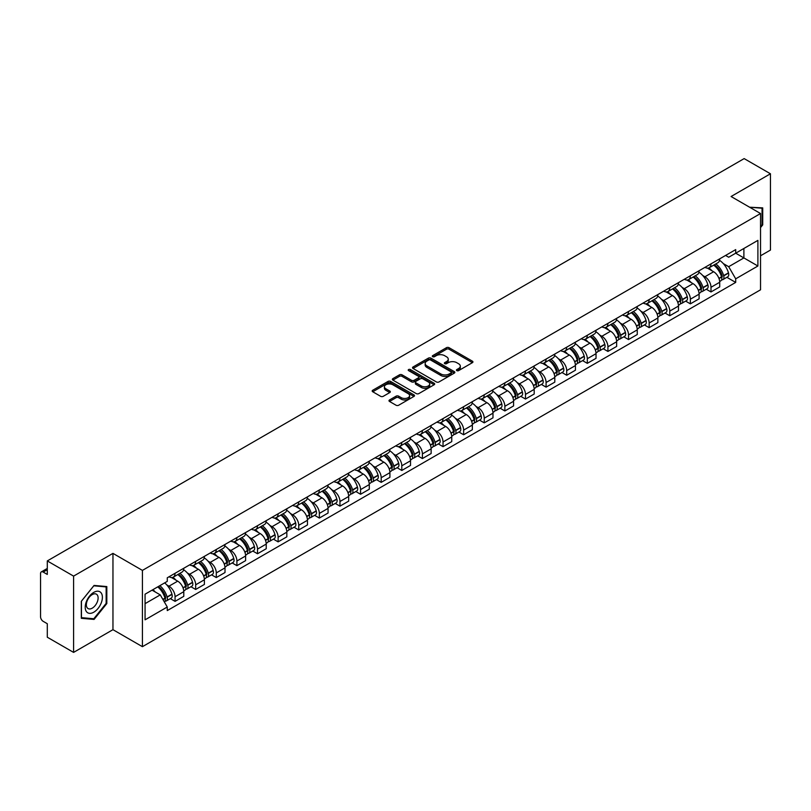 <?xml version="1.0" encoding="UTF-8"?>
<svg xmlns="http://www.w3.org/2000/svg" width="811" height="811" viewBox="0 0 811 811"><rect width="100%" height="100%" fill="white"/><g stroke="black" fill="none" stroke-linecap="round" stroke-linejoin="round"><path stroke-width="1.22" d="M456.806 370.617A1.287 0.74 0 0 0 458.62 370.617L472.397 362.669A1.835 1.054 0 0 0 472.935 361.919A1.835 1.054 0 0 0 472.397 361.169L449.051 347.686A1.835 1.054 0 0 0 446.466 347.686L432.679 355.644A1.287 0.74 0 0 0 432.304 356.171A1.287 0.74 0 0 0 432.679 356.698A1.287 0.74 0 0 0 434.493 356.698L436.277 355.664A5.87 3.386 0 0 1 444.58 355.664L446.526 356.789A5.87 3.386 0 0 1 448.25 359.182A5.87 3.386 0 0 1 446.526 361.574L444.742 362.608A1.287 0.74 0 0 0 444.367 363.135A1.287 0.74 0 0 0 444.742 363.652A1.287 0.74 0 0 0 446.557 363.652L448.341 362.629A5.87 3.386 0 0 1 456.644 362.629L458.59 363.754A5.87 3.386 0 0 1 460.303 366.146A5.87 3.386 0 0 1 458.59 368.539L456.806 369.573A1.287 0.74 0 0 0 456.431 370.1A1.287 0.74 0 0 0 456.806 370.617L456.806 369.573M389.523 399.955A1.835 1.054 0 0 0 388.986 400.705A1.835 1.054 0 0 0 389.523 401.455L396.072 405.236A1.835 1.054 0 0 0 398.667 405.236L413.975 396.397A1.835 1.054 0 0 0 414.512 395.646A1.835 1.054 0 0 0 413.975 394.896L390.628 381.423A1.835 1.054 0 0 0 388.033 381.423L372.725 390.253A1.835 1.054 0 0 0 372.188 391.003A1.835 1.054 0 0 0 372.725 391.754L380.643 396.326A1.835 1.054 0 0 0 383.238 396.326L389.787 392.544A1.835 1.054 0 0 0 390.324 391.794A1.835 1.054 0 0 0 389.787 391.044L385.864 388.783A4.907 2.828 0 0 1 384.424 386.776A4.907 2.828 0 0 1 387.455 384.161A4.907 2.828 0 0 1 392.798 384.769L408.166 393.649A4.907 2.828 0 0 1 409.606 395.646A4.907 2.828 0 0 1 406.575 398.262A4.907 2.828 0 0 1 401.232 397.654L398.667 396.173A1.835 1.054 0 0 0 396.072 396.173L389.523 399.955L389.523 401.455L396.072 397.704L396.072 396.173M142.422 570.397L112.962 553.376L73.588 576.114L47.291 560.928L744.153 158.601L770.45 173.777L731.076 196.515L760.536 213.526L142.422 570.397L142.422 646.681L760.536 289.811L760.536 213.526M436.409 381.951A1.835 1.054 0 0 0 439.004 381.951L454.312 373.111A1.835 1.054 0 0 0 454.849 372.361A1.835 1.054 0 0 0 454.312 371.61L430.965 358.138A1.835 1.054 0 0 0 428.37 358.138L413.063 366.967A1.835 1.054 0 0 0 412.525 367.718A1.835 1.054 0 0 0 413.063 368.468L436.409 381.951M409.099 370.901A1.287 0.74 0 0 1 410.407 371.083L434.118 384.769L418.831 393.588A1.835 1.054 0 0 1 416.246 393.588L392.899 380.116L392.899 378.615A1.835 1.054 0 0 0 392.362 379.366A1.835 1.054 0 0 0 392.899 380.116M392.899 378.615L399.448 374.834A1.835 1.054 0 0 1 402.043 374.834L411.512 380.298A1.835 1.054 0 0 0 414.107 380.298L418.446 377.794A1.835 1.054 0 0 0 418.983 377.044A1.835 1.054 0 0 0 418.446 376.294L408.592 370.607A1.287 0.74 0 0 1 408.217 370.08A1.287 0.74 0 0 1 409.008 369.39A1.287 0.74 0 0 1 410.407 369.552L434.138 383.258A1.835 1.054 0 0 1 434.676 384.008A1.835 1.054 0 0 1 434.138 384.759L434.138 383.258M73.588 576.114L73.588 652.399L47.291 637.223L47.291 623.72L43.196 621.348A3.741 2.159 -120 0 1 40.55 616.776L40.55 573.6A3.741 2.159 -120 0 1 41.32 571.887L47.291 568.44M760.536 255.789L770.45 250.072L770.45 173.777M73.588 652.399L112.962 629.671L142.422 646.681M47.291 560.928L47.291 574.431L43.196 572.069A3.741 2.159 -120 0 0 41.32 571.887M710.994 263.879A8.597 4.967 60 0 1 709.209 267.731L717.928 262.703A8.597 4.967 -120 0 0 719.712 258.841M702.711 275.497L704.911 276.764A8.597 4.967 60 0 1 710.994 287.297L719.712 282.258A8.597 4.967 -120 0 0 713.629 271.736L707.395 268.127M719.712 282.258L719.712 286.912L710.994 291.95L706.259 289.223M709.209 267.731A8.597 4.967 60 0 1 704.982 267.346M710.994 287.297L710.994 291.95M690.374 275.781A8.597 4.967 60 0 1 688.6 279.633L697.318 274.594A8.597 4.967 -120 0 0 699.102 270.742M685.65 301.114L690.374 303.851L699.102 298.813L699.102 294.16A8.597 4.967 -120 0 0 693.02 283.637L686.775 280.028M688.6 279.633A8.597 4.967 60 0 1 684.362 279.248M682.102 287.398L684.302 288.665A8.597 4.967 60 0 1 690.374 299.198L690.374 303.851M669.764 287.672A8.597 4.967 60 0 1 667.98 291.534L676.709 286.496A8.597 4.967 -120 0 0 678.483 282.644M665.04 313.016L669.764 315.753L678.483 310.714L678.483 306.061A8.597 4.967 -120 0 0 672.41 295.539L666.166 291.93M667.98 291.534A8.597 4.967 60 0 1 663.753 291.149M661.492 299.3L663.692 300.567A8.597 4.967 60 0 1 669.764 311.1L669.764 315.753M649.155 299.573A8.597 4.967 60 0 1 647.371 303.436L656.089 298.397A8.597 4.967 -120 0 0 657.873 294.545M644.421 324.917L649.155 327.654L657.873 322.616L657.873 317.963A8.597 4.967 -120 0 0 651.791 307.43L645.556 303.831M647.371 303.436A8.597 4.967 60 0 1 643.143 303.05M640.872 311.201L643.072 312.468A8.597 4.967 60 0 1 649.155 323.001L649.155 327.654M628.535 311.475A8.597 4.967 60 0 1 626.761 315.337L635.479 310.299A8.597 4.967 -120 0 0 637.264 306.446M623.811 336.818L628.535 339.556L637.264 334.517L637.264 329.864A8.597 4.967 -120 0 0 631.181 319.331L624.936 315.732M626.761 315.337A8.597 4.967 60 0 1 622.524 314.952M620.263 323.102L622.463 324.37A8.597 4.967 60 0 1 628.535 334.902L628.535 339.556M607.926 323.376A8.597 4.967 60 0 1 606.152 327.238L614.87 322.2A8.597 4.967 -120 0 0 616.644 318.348M603.202 348.72L607.926 351.447L616.644 346.419L616.644 341.766A8.597 4.967 -120 0 0 610.571 331.233L604.327 327.634M606.152 327.238A8.597 4.967 60 0 1 601.914 326.853M599.653 335.004L601.853 336.271A8.597 4.967 60 0 1 607.926 346.794L607.926 351.447M587.316 335.278A8.597 4.967 60 0 1 585.532 339.14L594.25 334.102A8.597 4.967 -120 0 0 596.034 330.239M582.582 360.621L587.316 363.348L596.034 358.32L596.034 353.667A8.597 4.967 -120 0 0 589.962 343.134L583.717 339.535M585.532 339.14A8.597 4.967 60 0 1 581.305 338.745M579.034 346.905L581.234 348.172A8.597 4.967 60 0 1 587.316 358.695L587.316 363.348M566.696 347.179A8.597 4.967 60 0 1 564.922 351.041L573.641 346.003A8.597 4.967 -120 0 0 575.425 342.141M561.972 372.523L566.707 375.25L575.425 370.221L575.425 365.568A8.597 4.967 -120 0 0 569.342 355.036L563.098 351.437M564.922 351.041A8.597 4.967 60 0 1 560.685 350.646M558.424 358.807L560.624 360.074A8.597 4.967 60 0 1 566.707 370.597L566.707 375.25M546.087 359.08A8.597 4.967 60 0 1 544.313 362.943L553.031 357.904A8.597 4.967 -120 0 0 554.805 354.042M541.363 384.424L546.087 387.151L554.805 382.123L554.805 377.47A8.597 4.967 -120 0 0 548.733 366.937L542.488 363.338M544.313 362.943A8.597 4.967 60 0 1 540.075 362.547M537.815 370.698L540.014 371.975A8.597 4.967 60 0 1 546.087 382.498L546.087 387.151M525.477 370.982A8.597 4.967 60 0 1 523.693 374.834L532.422 369.806A8.597 4.967 -120 0 0 534.196 365.943M520.743 396.326L525.477 399.053L534.196 394.014L534.196 389.361A8.597 4.967 -120 0 0 528.123 378.838L521.878 375.229M523.693 374.834A8.597 4.967 60 0 1 519.466 374.449M517.195 382.599L519.395 383.877A8.597 4.967 60 0 1 525.477 394.399L525.477 399.053M504.868 382.883A8.597 4.967 60 0 1 503.084 386.735L511.802 381.707A8.597 4.967 -120 0 0 513.586 377.845M500.134 408.227L504.868 410.954L513.586 405.916L513.586 401.263A8.597 4.967 -120 0 0 507.504 390.74L501.269 387.131M503.084 386.735A8.597 4.967 60 0 1 498.856 386.35M496.585 394.501L498.785 395.778A8.597 4.967 60 0 1 504.868 406.301L504.868 410.954M484.248 394.785A8.597 4.967 60 0 1 482.474 398.637L491.192 393.609A8.597 4.967 -120 0 0 492.966 389.746M479.524 420.128L484.248 422.855L492.976 417.817L492.976 413.164A8.597 4.967 -120 0 0 486.894 402.641L480.649 399.032M482.474 398.637A8.597 4.967 60 0 1 478.237 398.252M475.976 406.402L478.176 407.669A8.597 4.967 60 0 1 484.248 418.202L484.248 422.855M463.639 406.686A8.597 4.967 60 0 1 461.854 410.538L470.583 405.51A8.597 4.967 -120 0 0 472.357 401.648M458.904 432.03L463.639 434.757L472.357 429.718L472.357 425.065A8.597 4.967 -120 0 0 466.284 414.543L460.04 410.934M461.854 410.538A8.597 4.967 60 0 1 457.627 410.153M455.366 418.304L457.556 419.571A8.597 4.967 60 0 1 463.639 430.104L463.639 434.757M443.029 418.588A8.597 4.967 60 0 1 441.245 422.44L449.963 417.412A8.597 4.967 -120 0 0 451.747 413.549M438.295 443.921L443.029 446.658L451.747 441.62L451.747 436.967A8.597 4.967 -120 0 0 445.665 426.444L439.43 422.835M441.245 422.44A8.597 4.967 60 0 1 437.017 422.055M434.747 430.205L436.947 431.472A8.597 4.967 60 0 1 443.029 442.005L443.029 446.658M422.409 430.479A8.597 4.967 60 0 1 420.635 434.341L429.354 429.303A8.597 4.967 -120 0 0 431.138 425.451M417.685 455.823L422.409 458.56L431.138 453.521L431.138 448.868A8.597 4.967 -120 0 0 425.055 438.345L418.811 434.737M420.635 434.341A8.597 4.967 60 0 1 416.398 433.956M414.137 442.107L416.337 443.374A8.597 4.967 60 0 1 422.409 453.907L422.409 458.56M401.8 442.38A8.597 4.967 60 0 1 400.016 446.243L408.744 441.204A8.597 4.967 -120 0 0 410.518 437.352M397.076 467.724L401.8 470.461L410.518 465.423L410.518 460.77A8.597 4.967 -120 0 0 404.446 450.237L398.201 446.638M400.016 446.243A8.597 4.967 60 0 1 395.788 445.857M393.528 454.008L395.717 455.275A8.597 4.967 60 0 1 401.8 465.808L401.8 470.461M381.19 454.282A8.597 4.967 60 0 1 379.406 458.144L388.124 453.106A8.597 4.967 -120 0 0 389.909 449.253M376.456 479.625L381.19 482.363L389.909 477.324L389.909 472.671A8.597 4.967 -120 0 0 383.826 462.138L377.591 458.539M379.406 458.144A8.597 4.967 60 0 1 375.179 457.759M372.908 465.909L375.108 467.177A8.597 4.967 60 0 1 381.19 477.709L381.19 482.363M360.571 466.183A8.597 4.967 60 0 1 358.797 470.045L367.515 465.007A8.597 4.967 -120 0 0 369.299 461.155M355.847 491.527L360.571 494.264L369.299 489.226L369.299 484.572A8.597 4.967 -120 0 0 363.216 474.04L356.972 470.441M358.797 470.045A8.597 4.967 60 0 1 354.559 469.66M352.298 477.811L354.498 479.078A8.597 4.967 60 0 1 360.571 489.601L360.571 494.264M339.961 478.084A8.597 4.967 60 0 1 338.187 481.947L346.905 476.909A8.597 4.967 -120 0 0 348.679 473.056M335.237 503.428L339.961 506.155L348.679 501.127L348.679 496.474A8.597 4.967 -120 0 0 342.607 485.941L336.362 482.342M338.187 481.947A8.597 4.967 60 0 1 333.95 481.562M331.689 489.712L333.889 490.979A8.597 4.967 60 0 1 339.961 501.502L339.961 506.155M319.352 489.986A8.597 4.967 60 0 1 317.567 493.848L326.286 488.81A8.597 4.967 -120 0 0 328.07 484.948M314.617 515.33L319.352 518.057L328.07 513.028L328.07 508.375A8.597 4.967 -120 0 0 321.987 497.842L315.753 494.244M317.567 493.848A8.597 4.967 60 0 1 313.34 493.453M311.069 501.614L313.269 502.881A8.597 4.967 60 0 1 319.352 513.404L319.352 518.057M298.732 501.887A8.597 4.967 60 0 1 296.958 505.75L305.676 500.711A8.597 4.967 -120 0 0 307.46 496.849M294.008 527.231L298.742 529.958L307.46 524.93L307.46 520.277A8.597 4.967 -120 0 0 301.378 509.744L295.133 506.145M296.958 505.75A8.597 4.967 60 0 1 292.72 505.354M290.46 513.515L292.659 514.782A8.597 4.967 60 0 1 298.742 525.305L298.742 529.958M278.122 513.789A8.597 4.967 60 0 1 276.348 517.651L285.066 512.613A8.597 4.967 -120 0 0 286.841 508.75M273.398 539.133L278.122 541.86L286.841 536.831L286.841 532.168A8.597 4.967 -120 0 0 280.768 521.645L274.524 518.047M276.348 517.651A8.597 4.967 60 0 1 272.111 517.256M269.85 525.406L272.05 526.684A8.597 4.967 60 0 1 278.122 537.206L278.122 541.86M257.513 525.69A8.597 4.967 60 0 1 255.729 529.542L264.457 524.514A8.597 4.967 -120 0 0 266.231 520.652M252.779 551.034L257.513 553.761L266.231 548.723L266.231 544.069A8.597 4.967 -120 0 0 260.159 533.547L253.914 529.938M255.729 529.542A8.597 4.967 60 0 1 251.501 529.157M249.23 537.308L251.43 538.585A8.597 4.967 60 0 1 257.513 549.108L257.513 553.761M236.903 537.592A8.597 4.967 60 0 1 235.119 541.444L243.837 536.416A8.597 4.967 -120 0 0 245.621 532.553M232.169 562.935L236.903 565.662L245.621 560.624L245.621 555.971A8.597 4.967 -120 0 0 239.539 545.448L233.304 541.839M235.119 541.444A8.597 4.967 60 0 1 230.892 541.059M228.621 549.209L230.821 550.487A8.597 4.967 60 0 1 236.903 561.009L236.903 565.662M216.284 549.493A8.597 4.967 60 0 1 214.509 553.345L223.228 548.317A8.597 4.967 -120 0 0 225.002 544.455M211.559 574.837L216.284 577.564L225.012 572.525L225.012 567.872A8.597 4.967 -120 0 0 218.929 557.35L212.685 553.741M214.509 553.345A8.597 4.967 60 0 1 210.272 552.96M208.011 561.111L210.211 562.378A8.597 4.967 60 0 1 216.284 572.911L216.284 577.564M195.674 561.394A8.597 4.967 60 0 1 193.89 565.247L202.618 560.219A8.597 4.967 -120 0 0 204.392 556.356M190.94 586.738L195.674 589.465L204.392 584.427L204.392 579.774A8.597 4.967 -120 0 0 198.32 569.251L192.075 565.642M193.89 565.247A8.597 4.967 60 0 1 189.662 564.861M187.392 573.012L189.592 574.279A8.597 4.967 60 0 1 195.674 584.812L195.674 589.465M175.064 573.296A8.597 4.967 60 0 1 173.28 577.148L181.999 572.11A8.597 4.967 -120 0 0 183.783 568.258M170.33 598.63L175.064 601.367L183.783 596.328L183.783 591.675A8.597 4.967 -120 0 0 177.7 581.152L171.466 577.544M173.28 577.148A8.597 4.967 60 0 1 169.053 576.763M166.782 584.913L168.982 586.181A8.597 4.967 60 0 1 175.064 596.714L175.064 601.367M725.592 255.445L728.694 257.239L757.9 240.38L743.89 248.47L743.89 257.928L728.694 266.697L723.331 263.595M145.068 603.658L160.264 594.879L167.269 607.013L145.068 619.827L145.068 594.189L167.269 581.375L167.269 577.787L735.699 249.606L735.699 253.194L757.9 266.008L735.699 278.832L728.694 266.697M757.9 240.38L757.9 266.008M167.269 607.013L167.269 610.592L735.699 282.41L735.699 278.832M760.536 227.597L762.725 224.89L762.725 207.89L749.597 207.21L762.056 208.224L762.056 224.698L760.536 226.593M112.962 553.376L112.962 629.671M81.313 618.296L94.066 619.432L106.819 603.566L106.819 586.566L94.066 585.43L81.313 601.296L81.313 618.296M160.264 594.879L152.073 590.155M726.869 277.321L735.699 282.41M762.056 224.505L762.725 224.89M92.718 618.651L94.066 619.432M106.15 603.191L106.819 603.566M457.313 370.799L458.59 370.069A5.87 3.386 0 0 0 460.303 367.677L460.303 366.146M448.25 359.182L448.25 360.713A5.87 3.386 0 0 1 446.526 363.105L445.259 363.835M472.377 362.679L449.051 349.217A1.835 1.054 0 0 0 446.466 349.217L433.196 356.87M454.282 373.121L430.965 359.658A1.835 1.054 0 0 0 428.37 359.658L413.093 368.478M451.068 372.888A1.287 0.74 0 0 0 451.443 372.361A1.287 0.74 0 0 0 451.068 371.833L430.57 360.003A1.287 0.74 0 0 0 428.755 360.003L426.88 361.088A5.87 3.386 0 0 0 425.157 363.49A5.87 3.386 0 0 0 426.88 365.883L440.88 373.972A5.87 3.386 0 0 0 449.182 373.972L451.068 372.888L451.068 374.408A1.287 0.74 0 0 0 451.443 373.891L451.443 372.361M425.157 363.49L425.157 365.011A5.87 3.386 0 0 0 426.88 367.413L426.88 365.883M451.068 374.408L449.182 375.493A5.87 3.386 0 0 1 440.88 375.493L426.88 367.413M392.919 380.126L399.448 376.355L399.448 374.834M418.983 377.044L418.983 378.565A1.835 1.054 0 0 1 418.446 379.315L414.107 381.829A1.835 1.054 0 0 1 411.512 381.829L402.043 376.355A1.835 1.054 0 0 0 399.448 376.355M421.335 385.975A4.907 2.828 0 0 0 426.677 386.583A4.907 2.828 0 0 0 429.708 383.968A4.907 2.828 0 0 0 428.269 381.961L422.855 378.838A1.835 1.054 0 0 0 420.26 378.838L415.921 381.342A1.835 1.054 0 0 0 415.384 382.093A1.835 1.054 0 0 0 415.921 382.843L421.335 385.975L421.335 387.496A4.907 2.828 0 0 0 426.677 388.114A4.907 2.828 0 0 0 429.708 385.499L429.708 383.968M415.384 382.093L415.384 383.623A1.835 1.054 0 0 0 415.921 384.373L415.921 382.843M421.335 387.496L415.921 384.373M409.606 395.646L409.606 397.177A4.907 2.828 0 0 1 406.575 399.793A4.907 2.828 0 0 1 401.232 399.174L398.667 397.704A1.835 1.054 0 0 0 396.072 397.704M384.424 386.776L384.424 388.307A4.907 2.828 0 0 0 385.864 390.304L385.864 388.783M389.756 392.554L385.864 390.304M413.945 396.417L390.628 382.944A1.835 1.054 0 0 0 388.033 382.944L372.756 391.774M714.238 264.832A11.77 6.792 60 0 1 714.298 264.862A11.77 6.792 60 0 1 722.043 275.436L722.104 275.679A2.291 1.318 60 0 1 721.749 277.474A2.291 1.318 60 0 1 721.699 277.504M713.721 265.126A14.203 8.201 60 0 1 721.526 276.845L721.597 277.088A4.714 2.727 60 0 1 720.847 280.799L719.671 281.478M721.658 279.754A4.714 2.727 -120 0 0 722.966 279.572A4.714 2.727 -120 0 0 723.706 275.872L723.635 275.628A14.203 8.201 -120 0 0 715.829 263.91M719.529 260.351A14.203 8.201 60 0 1 728.46 272.841L728.531 273.084A4.714 2.727 60 0 1 727.781 276.794L722.966 279.572M708.875 267.904A14.203 8.201 60 0 1 711.845 270.702M718.749 270.722L720.553 271.766M761.245 207.758L762.056 208.224M101.233 593.023A12.145 7.015 120 0 0 89.504 596.166A12.145 7.015 120 0 0 86.361 611.535A12.145 7.015 120 0 0 98.09 608.392A12.145 7.015 120 0 0 101.233 593.023M97.33 595.041A8.313 4.805 120 0 0 96.397 594.179A8.313 4.805 120 0 0 88.652 598.062A8.313 4.805 120 0 0 87.142 607.713A8.313 4.805 120 0 0 88.075 608.574A8.313 4.805 120 0 0 95.82 604.692A8.313 4.805 120 0 0 97.33 595.041M93.802 618.752L81.445 617.647L81.445 601.174L93.802 585.806L106.15 586.911L106.15 603.384L93.802 618.752M105.339 586.434L106.15 586.911M693.618 276.733A11.77 6.792 60 0 1 693.679 276.764A11.77 6.792 60 0 1 701.424 287.327L701.495 287.57A2.291 1.318 60 0 1 701.14 289.375A2.291 1.318 60 0 1 701.079 289.395M693.111 277.027A14.203 8.201 60 0 1 700.907 288.746L700.978 288.99A4.714 2.727 60 0 1 700.238 292.7L699.062 293.379M701.039 291.656A4.714 2.727 -120 0 0 702.346 291.473A4.714 2.727 -120 0 0 703.096 287.773L703.025 287.53A14.203 8.201 -120 0 0 695.22 275.811M698.92 272.253A14.203 8.201 60 0 1 707.851 284.742L707.922 284.985A4.714 2.727 60 0 1 707.172 288.696L702.346 291.473M688.265 279.795A14.203 8.201 60 0 1 691.225 282.603M698.129 282.623L699.944 283.668M673.008 288.635A11.77 6.792 60 0 1 673.069 288.665A11.77 6.792 60 0 1 680.814 299.229L680.885 299.472A2.291 1.318 60 0 1 680.52 301.276A2.291 1.318 60 0 1 680.47 301.297M672.491 288.929A14.203 8.201 60 0 1 680.297 300.648L680.368 300.891A4.714 2.727 60 0 1 679.618 304.601L678.452 305.271M680.429 303.557A4.714 2.727 -120 0 0 681.737 303.375A4.714 2.727 -120 0 0 682.487 299.675L682.416 299.431A14.203 8.201 -120 0 0 674.61 287.712M678.31 284.154A14.203 8.201 60 0 1 687.231 296.644L687.302 296.887A4.714 2.727 60 0 1 686.562 300.597L681.737 303.375M667.646 291.696A14.203 8.201 60 0 1 670.616 294.494M677.52 294.515L679.334 295.569M652.399 300.536A11.77 6.792 60 0 1 652.46 300.567A11.77 6.792 60 0 1 660.205 311.13L660.276 311.373A2.291 1.318 60 0 1 659.911 313.178A2.291 1.318 60 0 1 659.86 313.198M651.882 300.83A14.203 8.201 60 0 1 659.688 312.549L659.759 312.793A4.714 2.727 60 0 1 659.008 316.503L657.833 317.172M659.819 315.459A4.714 2.727 -120 0 0 661.127 315.276A4.714 2.727 -120 0 0 661.867 311.576L661.796 311.333A14.203 8.201 -120 0 0 654.001 299.614M657.691 296.056A14.203 8.201 60 0 1 666.622 308.545L666.693 308.788A4.714 2.727 60 0 1 665.943 312.488L661.127 315.276M647.036 303.598A14.203 8.201 60 0 1 650.006 306.396M656.91 306.416L658.714 307.46M631.779 312.438A11.77 6.792 60 0 1 631.84 312.468A11.77 6.792 60 0 1 639.585 323.031L639.656 323.275A2.291 1.318 60 0 1 639.301 325.079A2.291 1.318 60 0 1 639.24 325.099M631.272 312.732A14.203 8.201 60 0 1 639.078 324.451L639.139 324.694A4.714 2.727 60 0 1 638.399 328.394L637.223 329.073M639.2 327.36A4.714 2.727 -120 0 0 640.508 327.178A4.714 2.727 -120 0 0 641.258 323.477L641.187 323.234A14.203 8.201 -120 0 0 633.381 311.515M637.081 307.947A14.203 8.201 60 0 1 646.012 320.446L646.083 320.69A4.714 2.727 60 0 1 645.333 324.39L640.508 327.178M626.427 315.499A14.203 8.201 60 0 1 629.387 318.297M636.3 318.317L638.105 319.362M611.17 324.339A11.77 6.792 60 0 1 611.23 324.37A11.77 6.792 60 0 1 618.975 334.933L619.046 335.176A2.291 1.318 60 0 1 618.681 336.97A2.291 1.318 60 0 1 618.631 337.001M610.653 324.633A14.203 8.201 60 0 1 618.458 336.352L618.529 336.595A4.714 2.727 60 0 1 617.789 340.296L616.613 340.975M618.59 339.251A4.714 2.727 -120 0 0 619.898 339.079A4.714 2.727 -120 0 0 620.648 335.379L620.577 335.125A14.203 8.201 -120 0 0 612.771 323.417M616.472 319.848A14.203 8.201 60 0 1 625.393 332.348L625.463 332.591A4.714 2.727 60 0 1 624.723 336.291L619.898 339.079M605.817 327.401A14.203 8.201 60 0 1 608.777 330.199M615.681 330.219L617.495 331.263M590.56 336.241A11.77 6.792 60 0 1 590.621 336.271A11.77 6.792 60 0 1 598.366 346.834L598.437 347.078A2.291 1.318 60 0 1 598.072 348.872A2.291 1.318 60 0 1 598.021 348.902M590.043 336.535A14.203 8.201 60 0 1 597.849 348.254L597.92 348.497A4.714 2.727 60 0 1 597.17 352.197L596.004 352.876M597.981 351.153A4.714 2.727 -120 0 0 599.288 350.981A4.714 2.727 -120 0 0 600.028 347.27L599.958 347.027A14.203 8.201 -120 0 0 592.162 335.318M595.852 331.75A14.203 8.201 60 0 1 604.783 344.249L604.854 344.493A4.714 2.727 60 0 1 604.114 348.193L599.288 350.981M585.197 339.302A14.203 8.201 60 0 1 588.168 342.1M595.071 342.12L596.876 343.165M569.951 348.142A11.77 6.792 60 0 1 570.001 348.172A11.77 6.792 60 0 1 577.746 358.736L577.817 358.979A2.291 1.318 60 0 1 577.462 360.773A2.291 1.318 60 0 1 577.412 360.804M569.434 348.436A14.203 8.201 60 0 1 577.239 360.155L577.3 360.398A4.714 2.727 60 0 1 576.56 364.098L575.384 364.778M577.371 363.054A4.714 2.727 -120 0 0 578.669 362.882A4.714 2.727 -120 0 0 579.419 359.172L579.348 358.928A14.203 8.201 -120 0 0 571.542 347.209M575.242 343.651A14.203 8.201 60 0 1 584.173 356.151L584.244 356.394A4.714 2.727 60 0 1 583.494 360.094L578.669 362.882M564.588 351.204A14.203 8.201 60 0 1 567.548 354.001M574.462 354.022L576.266 355.066M549.331 360.033A11.77 6.792 60 0 1 549.392 360.074A11.77 6.792 60 0 1 557.137 370.637L557.208 370.88A2.291 1.318 60 0 1 556.843 372.675A2.291 1.318 60 0 1 556.792 372.705M548.814 360.337A14.203 8.201 60 0 1 556.62 372.056L556.691 372.3A4.714 2.727 60 0 1 555.951 376L554.775 376.679M556.751 374.956A4.714 2.727 -120 0 0 558.059 374.783A4.714 2.727 -120 0 0 558.809 371.073L558.738 370.83A14.203 8.201 -120 0 0 550.933 359.111M554.633 355.553A14.203 8.201 60 0 1 563.564 368.052L563.625 368.295A4.714 2.727 60 0 1 562.885 371.996L558.059 374.783M543.978 363.105A14.203 8.201 60 0 1 546.938 365.903M553.842 365.923L555.657 366.967M528.721 371.935A11.77 6.792 60 0 1 528.782 371.975A11.77 6.792 60 0 1 536.527 382.539L536.598 382.782A2.291 1.318 60 0 1 536.233 384.576A2.291 1.318 60 0 1 536.183 384.607M528.204 372.239A14.203 8.201 60 0 1 536.01 383.958L536.081 384.201A4.714 2.727 60 0 1 535.331 387.901L534.165 388.581M536.142 386.857A4.714 2.727 -120 0 0 537.45 386.685A4.714 2.727 -120 0 0 538.19 382.974L538.129 382.731A14.203 8.201 -120 0 0 530.323 371.012M534.023 367.454A14.203 8.201 60 0 1 542.944 379.943L543.015 380.197A4.714 2.727 60 0 1 542.275 383.897L537.45 386.685M523.359 375.006A14.203 8.201 60 0 1 526.329 377.804M533.232 377.825L535.047 378.869M508.112 383.836A11.77 6.792 60 0 1 508.162 383.877A11.77 6.792 60 0 1 515.918 394.44L515.978 394.683A2.291 1.318 60 0 1 515.624 396.478A2.291 1.318 60 0 1 515.573 396.508M507.595 384.14A14.203 8.201 60 0 1 515.401 395.849L515.472 396.103A4.714 2.727 60 0 1 514.721 399.803L513.545 400.482M515.532 398.759A4.714 2.727 -120 0 0 516.84 398.586A4.714 2.727 -120 0 0 517.58 394.876L517.509 394.633A14.203 8.201 -120 0 0 509.703 382.914M513.404 379.355A14.203 8.201 60 0 1 522.335 391.845L522.406 392.088A4.714 2.727 60 0 1 521.655 395.798L516.84 398.586M502.749 386.908A14.203 8.201 60 0 1 505.719 389.706M512.623 389.726L514.427 390.77M487.492 395.738A11.77 6.792 60 0 1 487.553 395.778A11.77 6.792 60 0 1 495.298 406.341L495.369 406.585A2.291 1.318 60 0 1 495.004 408.379A2.291 1.318 60 0 1 494.953 408.409M486.975 396.042A14.203 8.201 60 0 1 494.781 407.751L494.852 407.994A4.714 2.727 60 0 1 494.112 411.704L492.936 412.383M494.913 410.66A4.714 2.727 -120 0 0 496.22 410.488A4.714 2.727 -120 0 0 496.971 406.777L496.9 406.534A14.203 8.201 -120 0 0 489.094 394.815M492.794 391.257A14.203 8.201 60 0 1 501.725 403.746L501.786 403.99A4.714 2.727 60 0 1 501.046 407.7L496.22 410.488M482.139 398.809A14.203 8.201 60 0 1 485.1 401.607M492.003 401.627L493.818 402.672M466.883 407.639A11.77 6.792 60 0 1 466.943 407.669A11.77 6.792 60 0 1 474.688 418.243L474.759 418.486A2.291 1.318 60 0 1 474.394 420.28A2.291 1.318 60 0 1 474.344 420.311M466.366 407.933A14.203 8.201 60 0 1 474.171 419.652L474.242 419.895A4.714 2.727 60 0 1 473.492 423.606L472.326 424.285M474.303 422.561A4.714 2.727 -120 0 0 475.611 422.379A4.714 2.727 -120 0 0 476.351 418.679L476.29 418.435A14.203 8.201 -120 0 0 468.484 406.716M472.184 403.158A14.203 8.201 60 0 1 481.105 415.648L481.176 415.891A4.714 2.727 60 0 1 480.436 419.601L475.611 422.379M461.52 410.711A14.203 8.201 60 0 1 464.49 413.509M471.394 413.529L473.208 414.573M446.273 419.54A11.77 6.792 60 0 1 446.334 419.571A11.77 6.792 60 0 1 454.079 430.134L454.14 430.388A2.291 1.318 60 0 1 453.785 432.182A2.291 1.318 60 0 1 453.734 432.212M445.756 419.834A14.203 8.201 60 0 1 453.562 431.553L453.633 431.797A4.714 2.727 60 0 1 452.883 435.507L451.707 436.186M453.694 434.463A4.714 2.727 -120 0 0 455.001 434.28A4.714 2.727 -120 0 0 455.741 430.58L455.67 430.337A14.203 8.201 -120 0 0 447.865 418.618M451.565 415.06A14.203 8.201 60 0 1 460.496 427.549L460.567 427.792A4.714 2.727 60 0 1 459.817 431.503L455.001 434.28M440.91 422.602A14.203 8.201 60 0 1 443.881 425.41M450.784 425.43L452.589 426.474M425.653 431.442A11.77 6.792 60 0 1 425.714 431.472A11.77 6.792 60 0 1 433.459 442.036L433.53 442.279A2.291 1.318 60 0 1 433.165 444.083A2.291 1.318 60 0 1 433.115 444.104M425.146 431.736A14.203 8.201 60 0 1 432.942 443.455L433.013 443.698A4.714 2.727 60 0 1 432.273 447.408L431.097 448.077M433.074 446.364A4.714 2.727 -120 0 0 434.382 446.182A4.714 2.727 -120 0 0 435.132 442.482L435.061 442.238A14.203 8.201 -120 0 0 427.255 430.519M430.955 426.961A14.203 8.201 60 0 1 439.886 439.45L439.957 439.694A4.714 2.727 60 0 1 439.207 443.404L434.382 446.182M420.301 434.503A14.203 8.201 60 0 1 423.261 437.311M430.165 437.322L431.979 438.376M405.044 443.343A11.77 6.792 60 0 1 405.105 443.374A11.77 6.792 60 0 1 412.85 453.937L412.921 454.18A2.291 1.318 60 0 1 412.556 455.985A2.291 1.318 60 0 1 412.505 456.005M404.527 443.637A14.203 8.201 60 0 1 412.333 455.356L412.404 455.6A4.714 2.727 60 0 1 411.653 459.31L410.488 459.979M412.464 458.266A4.714 2.727 -120 0 0 413.772 458.083A4.714 2.727 -120 0 0 414.522 454.383L414.451 454.14A14.203 8.201 -120 0 0 406.646 442.421M410.346 438.863A14.203 8.201 60 0 1 419.267 451.352L419.338 451.595A4.714 2.727 60 0 1 418.598 455.306L413.772 458.083M399.681 446.405A14.203 8.201 60 0 1 402.651 449.203M409.555 449.223L411.37 450.277M384.434 455.245A11.77 6.792 60 0 1 384.495 455.275A11.77 6.792 60 0 1 392.24 465.838L392.311 466.082A2.291 1.318 60 0 1 391.946 467.886A2.291 1.318 60 0 1 391.895 467.906M383.917 455.539A14.203 8.201 60 0 1 391.723 467.258L391.794 467.501A4.714 2.727 60 0 1 391.044 471.211L389.868 471.88M391.855 470.167A4.714 2.727 -120 0 0 393.163 469.985A4.714 2.727 -120 0 0 393.903 466.284L393.832 466.041A14.203 8.201 -120 0 0 386.026 454.322M389.726 450.764A14.203 8.201 60 0 1 398.657 463.253L398.728 463.497A4.714 2.727 60 0 1 397.978 467.197L393.163 469.985M379.072 458.306A14.203 8.201 60 0 1 382.042 461.104M388.945 461.124L390.75 462.169M363.815 467.146A11.77 6.792 60 0 1 363.875 467.177A11.77 6.792 60 0 1 371.62 477.74L371.691 477.983A2.291 1.318 60 0 1 371.337 479.788A2.291 1.318 60 0 1 371.276 479.808M363.308 467.44A14.203 8.201 60 0 1 371.103 479.159L371.174 479.402A4.714 2.727 60 0 1 370.434 483.103L369.258 483.782M371.235 482.069A4.714 2.727 -120 0 0 372.543 481.886A4.714 2.727 -120 0 0 373.293 478.186L373.222 477.943A14.203 8.201 -120 0 0 365.416 466.224M369.117 462.655A14.203 8.201 60 0 1 378.048 475.155L378.119 475.398A4.714 2.727 60 0 1 377.368 479.098L372.543 481.886M358.462 470.208A14.203 8.201 60 0 1 361.422 473.006M368.326 473.026L370.14 474.07M343.205 479.048A11.77 6.792 60 0 1 343.266 479.078A11.77 6.792 60 0 1 351.011 489.641L351.082 489.885A2.291 1.318 60 0 1 350.717 491.679A2.291 1.318 60 0 1 350.666 491.709M342.688 479.342A14.203 8.201 60 0 1 350.494 491.06L350.565 491.304A4.714 2.727 60 0 1 349.825 495.004L348.649 495.683M350.626 493.96A4.714 2.727 -120 0 0 351.933 493.787A4.714 2.727 -120 0 0 352.684 490.087L352.613 489.834A14.203 8.201 -120 0 0 344.807 478.125M348.507 474.557A14.203 8.201 60 0 1 357.428 487.056L357.499 487.299A4.714 2.727 60 0 1 356.759 491L351.933 493.787M337.852 482.109A14.203 8.201 60 0 1 340.813 484.907M347.716 484.927L349.531 485.971M322.596 490.949A11.77 6.792 60 0 1 322.656 490.979A11.77 6.792 60 0 1 330.401 501.543L330.472 501.786A2.291 1.318 60 0 1 330.107 503.58A2.291 1.318 60 0 1 330.057 503.611M322.079 491.243A14.203 8.201 60 0 1 329.884 502.962L329.955 503.205A4.714 2.727 60 0 1 329.205 506.905L328.029 507.585M330.016 505.861A4.714 2.727 -120 0 0 331.324 505.689A4.714 2.727 -120 0 0 332.064 501.979L331.993 501.735A14.203 8.201 -120 0 0 324.197 490.016M327.887 486.458A14.203 8.201 60 0 1 336.818 498.958L336.889 499.201A4.714 2.727 60 0 1 336.139 502.901L331.324 505.689M317.233 494.011A14.203 8.201 60 0 1 320.203 496.808M327.107 496.829L328.911 497.873M301.986 502.84A11.77 6.792 60 0 1 302.037 502.881A11.77 6.792 60 0 1 309.782 513.444L309.853 513.687A2.291 1.318 60 0 1 309.498 515.482A2.291 1.318 60 0 1 309.447 515.512M301.469 503.144A14.203 8.201 60 0 1 309.275 514.863L309.336 515.107A4.714 2.727 60 0 1 308.596 518.807L307.42 519.486M309.407 517.763A4.714 2.727 -120 0 0 310.704 517.59A4.714 2.727 -120 0 0 311.454 513.88L311.383 513.637A14.203 8.201 -120 0 0 303.578 501.918M307.278 498.359A14.203 8.201 60 0 1 316.209 510.859L316.28 511.102A4.714 2.727 60 0 1 315.53 514.803L310.704 517.59M296.623 505.912A14.203 8.201 60 0 1 299.583 508.71M306.497 508.73L308.302 509.774M281.366 514.742A11.77 6.792 60 0 1 281.427 514.782A11.77 6.792 60 0 1 289.172 525.346L289.243 525.589A2.291 1.318 60 0 1 288.878 527.383A2.291 1.318 60 0 1 288.828 527.414M280.849 515.046A14.203 8.201 60 0 1 288.655 526.765L288.726 527.008A4.714 2.727 60 0 1 287.986 530.708L286.81 531.387M288.787 529.664A4.714 2.727 -120 0 0 290.095 529.492A4.714 2.727 -120 0 0 290.845 525.781L290.774 525.538A14.203 8.201 -120 0 0 282.968 513.819M286.668 510.261A14.203 8.201 60 0 1 295.599 522.76L295.66 523.004A4.714 2.727 60 0 1 294.92 526.704L290.095 529.492M276.014 517.813A14.203 8.201 60 0 1 278.974 520.611M285.877 520.632L287.692 521.676M260.757 526.643A11.77 6.792 60 0 1 260.818 526.684A11.77 6.792 60 0 1 268.563 537.247L268.634 537.49A2.291 1.318 60 0 1 268.269 539.285A2.291 1.318 60 0 1 268.218 539.315M260.24 526.947A14.203 8.201 60 0 1 268.046 538.666L268.117 538.909A4.714 2.727 60 0 1 267.366 542.61L266.201 543.289M268.177 541.566A4.714 2.727 -120 0 0 269.485 541.393A4.714 2.727 -120 0 0 270.225 537.683L270.154 537.44A14.203 8.201 -120 0 0 262.358 525.721M266.059 522.162A14.203 8.201 60 0 1 274.98 534.652L275.051 534.905A4.714 2.727 60 0 1 274.311 538.605L269.485 541.393M255.394 529.715A14.203 8.201 60 0 1 258.364 532.513M265.268 532.533L267.083 533.577M240.147 538.545A11.77 6.792 60 0 1 240.198 538.585A11.77 6.792 60 0 1 247.953 549.148L248.014 549.392A2.291 1.318 60 0 1 247.659 551.186A2.291 1.318 60 0 1 247.608 551.216M239.63 538.849A14.203 8.201 60 0 1 247.436 550.557L247.497 550.811A4.714 2.727 60 0 1 246.757 554.511L245.581 555.19M247.568 553.467A4.714 2.727 -120 0 0 248.876 553.295A4.714 2.727 -120 0 0 249.616 549.584L249.545 549.341A14.203 8.201 -120 0 0 241.739 537.622M245.439 534.064A14.203 8.201 60 0 1 254.37 546.553L254.441 546.796A4.714 2.727 60 0 1 253.691 550.507L248.876 553.295M234.784 541.616A14.203 8.201 60 0 1 237.755 544.414M244.658 544.434L246.463 545.479M219.528 550.446A11.77 6.792 60 0 1 219.588 550.487A11.77 6.792 60 0 1 227.333 561.05L227.404 561.293A2.291 1.318 60 0 1 227.039 563.087A2.291 1.318 60 0 1 226.989 563.118M219.011 550.74A14.203 8.201 60 0 1 226.816 562.459L226.887 562.702A4.714 2.727 60 0 1 226.147 566.413L224.971 567.092M226.948 565.368A4.714 2.727 -120 0 0 228.256 565.186A4.714 2.727 -120 0 0 229.006 561.486L228.935 561.242A14.203 8.201 -120 0 0 221.129 549.523M224.829 545.965A14.203 8.201 60 0 1 233.761 558.455L233.821 558.698A4.714 2.727 60 0 1 233.081 562.408L228.256 565.186M214.175 553.518A14.203 8.201 60 0 1 217.135 556.316M224.039 556.336L225.853 557.38M198.918 562.347A11.77 6.792 60 0 1 198.979 562.378A11.77 6.792 60 0 1 206.724 572.951L206.795 573.195A2.291 1.318 60 0 1 206.43 574.989A2.291 1.318 60 0 1 206.379 575.019M198.401 562.641A14.203 8.201 60 0 1 206.207 574.36L206.278 574.604A4.714 2.727 60 0 1 205.528 578.314L204.362 578.993M206.339 577.27A4.714 2.727 -120 0 0 207.646 577.087A4.714 2.727 -120 0 0 208.386 573.387L208.326 573.144A14.203 8.201 -120 0 0 200.52 561.425M204.22 557.867A14.203 8.201 60 0 1 213.141 570.356L213.212 570.599A4.714 2.727 60 0 1 212.472 574.31L207.646 577.087M193.555 565.419A14.203 8.201 60 0 1 196.526 568.217M203.429 568.237L205.244 569.281M178.308 574.249A11.77 6.792 60 0 1 178.359 574.279A11.77 6.792 60 0 1 186.114 584.843L186.175 585.086A2.291 1.318 60 0 1 185.82 586.89A2.291 1.318 60 0 1 185.77 586.911M177.791 574.543A14.203 8.201 60 0 1 185.597 586.262L185.668 586.505A4.714 2.727 60 0 1 184.918 590.215L183.742 590.895M185.729 589.171A4.714 2.727 -120 0 0 187.037 588.989A4.714 2.727 -120 0 0 187.777 585.289L187.706 585.045A14.203 8.201 -120 0 0 179.9 573.326M183.6 569.768A14.203 8.201 60 0 1 192.531 582.257L192.602 582.501A4.714 2.727 60 0 1 191.852 586.211L187.037 588.989M172.946 577.31A14.203 8.201 60 0 1 175.916 580.118M182.82 580.139L184.624 581.183M158.327 586.535A11.77 6.792 60 0 1 165.495 596.744L165.566 596.987A2.291 1.318 60 0 1 165.201 598.792A2.291 1.318 60 0 1 165.15 598.812M157.729 586.88A14.203 8.201 60 0 1 164.978 598.163L165.049 598.406A4.714 2.727 60 0 1 164.4 602.056M165.109 601.073A4.714 2.727 -120 0 0 166.417 600.89A4.714 2.727 -120 0 0 167.167 597.19L167.096 596.947A14.203 8.201 -120 0 0 159.848 585.664M164.663 582.876A14.203 8.201 60 0 1 171.922 594.159L171.993 594.402A4.714 2.727 60 0 1 171.243 598.112L166.417 600.89M152.904 589.668A14.203 8.201 60 0 1 155.296 592.02M162.2 592.03L164.015 593.084M195.674 584.812L204.392 579.774M216.284 572.911L225.012 567.872M236.903 561.009L245.621 555.971M257.513 549.108L266.231 544.069M278.122 537.206L286.841 532.168M298.742 525.305L307.46 520.277M319.352 513.404L328.07 508.375M339.961 501.502L348.679 496.474M360.571 489.601L369.299 484.572M381.19 477.709L389.909 472.671M401.8 465.808L410.518 460.77M422.409 453.907L431.138 448.868M443.029 442.005L451.747 436.967M463.639 430.104L472.357 425.065M484.248 418.202L492.976 413.164M504.868 406.301L513.586 401.263M525.477 394.399L534.196 389.361M546.087 382.498L554.805 377.47M566.707 370.597L575.425 365.568M587.316 358.695L596.034 353.667M607.926 346.794L616.644 341.766M628.535 334.902L637.264 329.864M649.155 323.001L657.873 317.963M669.764 311.1L678.483 306.061M690.374 299.198L699.102 294.16M175.064 596.714L183.783 591.675M168.982 586.181L177.7 581.152M189.592 574.279L198.32 569.251M210.211 562.378L218.929 557.35M230.821 550.487L239.539 545.448M251.43 538.585L260.159 533.547M272.05 526.684L280.768 521.645M292.659 514.782L301.378 509.744M313.269 502.881L321.987 497.842M333.889 490.979L342.607 485.941M354.498 479.078L363.216 474.04M375.108 467.177L383.826 462.138M395.717 455.275L404.446 450.237M416.337 443.374L425.055 438.345M436.947 431.472L445.665 426.444M457.556 419.571L466.284 414.543M478.176 407.669L486.894 402.641M498.785 395.778L507.504 390.74M519.395 383.877L528.123 378.838M540.014 371.975L548.733 366.937M560.624 360.074L569.342 355.036M581.234 348.172L589.962 343.134M601.853 336.271L610.571 331.233M622.463 324.37L631.181 319.331M643.072 312.468L651.791 307.43M663.692 300.567L672.41 295.539M684.302 288.665L693.02 283.637M704.911 276.764L713.629 271.736M47.291 569.707L43.196 572.069M458.59 370.069L458.59 368.539M444.742 363.652L444.742 362.608M446.526 363.105L446.526 361.574M432.679 356.698L432.679 355.644M446.466 349.217L446.466 347.686M449.051 349.217L449.051 347.686M472.397 362.669L472.397 361.169M413.063 368.468L413.063 366.967M428.37 359.658L428.37 358.138M430.965 359.658L430.965 358.138M454.312 373.111L454.312 371.61M440.88 375.493L440.88 373.972M449.182 375.493L449.182 373.972M402.043 376.355L402.043 374.834M411.512 381.829L411.512 380.298M414.107 381.829L414.107 380.298M418.446 379.315L418.446 377.794M410.407 371.083L410.407 369.552M398.667 397.704L398.667 396.173M401.232 399.174L401.232 397.654M389.787 392.544L389.787 391.044M372.725 391.754L372.725 390.253M388.033 382.944L388.033 381.423M390.628 382.944L390.628 381.423M413.975 396.397L413.975 394.896M719.012 278.579L721.597 277.088M723.706 275.872L728.531 273.084M723.635 275.628L728.46 272.841M718.921 278.345L722.226 276.429M698.393 290.48L700.978 288.99M703.096 287.773L707.922 284.985M703.025 287.53L707.851 284.742M700.907 288.726L701.606 288.321M698.312 290.247L700.907 288.746M677.783 302.381L680.368 300.891M682.487 299.675L687.302 296.887M682.416 299.431L687.231 296.644M677.702 302.148L680.997 300.222M657.174 314.283L659.759 312.793M661.867 311.576L666.693 308.788M661.796 311.333L666.622 308.545M657.082 314.05L660.387 312.123M636.564 326.184L639.139 324.694M641.258 323.477L646.083 320.69M641.187 323.234L646.012 320.446M636.473 325.951L639.767 324.025M615.944 338.086L618.529 336.595M620.648 335.379L625.463 332.591M620.577 335.125L625.393 332.348M618.458 336.332L619.158 335.926M615.863 337.852L618.458 336.352M595.335 349.987L597.92 348.497M600.028 347.27L604.854 344.493M599.958 347.027L604.783 344.249M597.839 348.233L598.548 347.828M595.244 349.754L597.849 348.254M574.725 361.888L577.3 360.398M579.419 359.172L584.244 356.394M579.348 358.928L584.173 356.151M574.634 361.655L577.929 359.729M554.106 373.79L556.691 372.3M558.809 371.073L563.625 368.295M558.738 370.83L563.564 368.052M554.025 373.557L557.319 371.631M533.496 385.691L536.081 384.201M538.19 382.974L543.015 380.197M538.129 382.731L542.944 379.943M533.405 385.458L536.71 383.532M512.887 397.593L515.472 396.103M517.58 394.876L522.406 392.088M517.509 394.633L522.335 391.845M515.39 395.839L516.09 395.433M512.795 397.36L515.401 395.849M492.267 409.494L494.852 407.994M496.971 406.777L501.786 403.99M496.9 406.534L501.725 403.746M492.186 409.261L495.48 407.335M471.657 421.396L474.242 419.895M476.351 418.679L481.176 415.891M476.29 418.435L481.105 415.648M471.566 421.152L474.871 419.236M451.048 433.287L453.633 431.797M455.741 430.58L460.567 427.792M455.67 430.337L460.496 427.549M450.957 433.054L454.261 431.128M430.428 445.188L433.013 443.698M435.132 442.482L439.957 439.694M435.061 442.238L439.886 439.45M432.942 443.435L433.642 443.029M430.347 444.955L432.942 443.455M409.819 457.09L412.404 455.6M414.522 454.383L419.338 451.595M414.451 454.14L419.267 451.352M412.333 455.336L413.032 454.93M409.737 456.857L412.333 455.356M389.209 468.991L391.794 467.501M393.903 466.284L398.728 463.497M393.832 466.041L398.657 463.253M389.118 468.758L392.423 466.832M368.599 480.893L371.174 479.402M373.293 478.186L378.119 475.398M373.222 477.943L378.048 475.155M368.508 480.659L371.803 478.733M347.98 492.794L350.565 491.304M352.684 490.087L357.499 487.299M352.613 489.834L357.428 487.056M347.899 492.561L351.193 490.635M327.37 504.695L329.955 503.205M332.064 501.979L336.889 499.201M331.993 501.735L336.818 498.958M329.874 502.942L330.584 502.536M327.279 504.462L329.884 502.962M306.761 516.597L309.336 515.107M311.454 513.88L316.28 511.102M311.383 513.637L316.209 510.859M309.265 514.843L309.964 514.438M306.67 516.364L309.275 514.863M286.141 528.498L288.726 527.008M290.845 525.781L295.66 523.004M290.774 525.538L295.599 522.76M286.06 528.265L289.355 526.339M265.532 540.4L268.117 538.909M270.225 537.683L275.051 534.905M270.154 537.44L274.98 534.652M265.44 540.167L268.745 538.24M244.922 552.301L247.497 550.811M249.616 549.584L254.441 546.796M249.545 549.341L254.37 546.553M247.426 550.547L248.125 550.142M244.831 552.068L247.436 550.557M224.302 564.203L226.887 562.702M229.006 561.486L233.821 558.698M228.935 561.242L233.761 558.455M226.816 562.449L227.516 562.043M224.221 563.959L226.816 562.459M203.693 576.094L206.278 574.604M208.386 573.387L213.212 570.599M208.326 573.144L213.141 570.356M203.602 575.861L206.906 573.945M183.083 587.995L185.668 586.505M187.777 585.289L192.602 582.501M187.706 585.045L192.531 582.257M185.587 586.241L186.297 585.836M182.992 587.762L185.597 586.262M162.991 599.603L165.049 598.406M167.167 597.19L171.993 594.402M167.096 596.947L171.922 594.159M162.869 599.39L165.677 597.737"/></g></svg>
